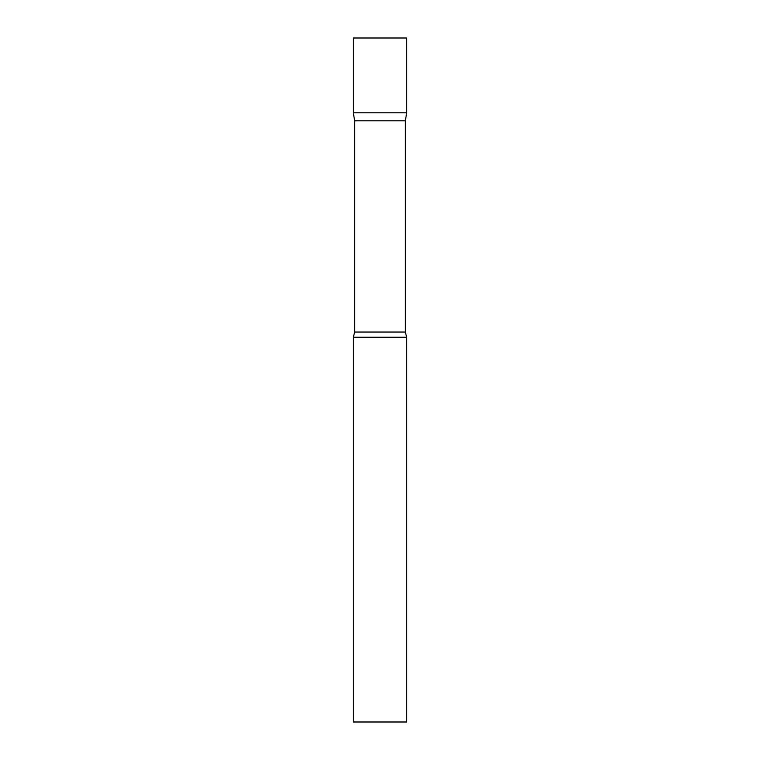 <?xml version="1.0" encoding="UTF-8"?>
<svg xmlns="http://www.w3.org/2000/svg" width="760" height="760" viewBox="0 0 760 760"><rect width="100%" height="100%" fill="white"/><g stroke="black" fill="none" stroke-linecap="round" stroke-linejoin="round"><path stroke-width="1.14" d="M354.692 120.811L353.286 112.812L406.714 112.812L406.714 38L353.286 38L353.286 112.812L406.714 112.812L405.308 120.811L354.692 120.811L354.692 332.053L353.286 337.25L353.286 722L406.714 722L406.714 337.25L353.286 337.25M405.308 120.811L405.308 332.053L354.692 332.053M405.308 332.053L406.714 337.25"/></g></svg>

